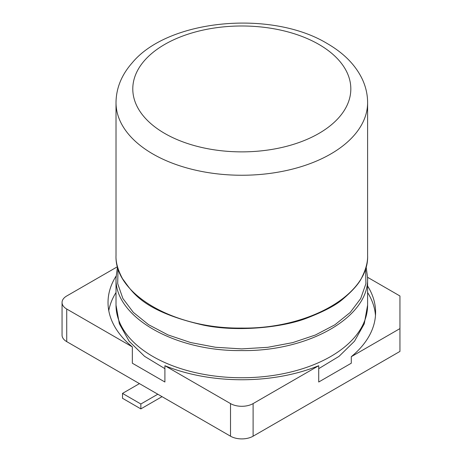 <?xml version="1.0" encoding="UTF-8"?>
<svg xmlns="http://www.w3.org/2000/svg" width="462" height="462" viewBox="0 0 462 462"><rect width="100%" height="100%" fill="white"/><g stroke="black" fill="none" stroke-linecap="round" stroke-linejoin="round"><path stroke-width="0.69" d="M116.014 292.521A133.784 77.241 0 0 0 108.772 310.66M116.049 276.161A133.784 77.241 0 0 0 108.027 302.506A133.784 77.241 0 0 0 132.34 346.91L132.34 363.213L164.905 382.016L164.905 365.713A133.784 77.241 0 0 0 318.716 365.713L318.716 382.016L351.282 363.213L351.282 356.693L399.948 328.598L399.948 295.986L367.608 277.315M375.479 315.552A133.784 77.241 0 0 0 367.608 292.521M367.608 286.001A133.784 77.241 180 0 1 375.594 312.289A133.784 77.241 180 0 1 351.282 356.693M66.73 341.637L66.73 309.032A15.974 9.223 180 0 1 62.052 302.506L62.052 335.117A15.974 9.223 180 0 0 66.73 341.637L230.515 436.197A15.974 9.223 180 0 0 253.107 436.197L399.948 351.42L399.948 328.598M253.107 436.197L253.107 403.592L318.716 365.713M164.905 368.664L144.589 356.352L129.123 341.216L119.363 323.822L116.014 305.116A125.797 72.626 180 0 0 241.811 377.749A125.797 72.626 180 0 0 367.608 305.116L367.608 277.945C369.334 316.863 308.772 351.651 241.638 350.577C174.474 351.518 114.287 316.724 116.014 277.945L117.504 266.695L66.73 295.986A15.974 9.223 180 0 0 62.052 302.506M66.73 309.032L132.34 346.91M164.905 365.713L230.515 403.592A15.974 9.223 180 0 0 253.107 403.592M139.443 383.622L122.499 393.405L140.858 404.002L157.802 394.219M122.499 393.405L122.499 398.29L140.858 408.893L140.858 404.002M140.858 408.893L162.035 396.662M365.604 268.48L365.916 283.662L360.701 298.55L350.19 312.479L334.863 324.815L315.402 335.014L292.689 342.625L267.729 347.32L241.626 348.891L215.54 347.274L190.621 342.544L167.966 334.904L148.585 324.699L133.327 312.376L122.88 298.481L117.7 283.633L118.018 268.486M230.515 436.197L230.515 403.592M367.608 255.284L367.608 255.446C369.334 294.358 308.772 329.146 241.638 328.072C174.474 329.013 114.287 294.219 116.014 255.446L116.014 102.622A125.797 72.626 180 0 0 152.858 153.979A125.797 72.626 180 0 0 299.982 167.019A125.797 72.626 180 0 0 367.608 102.622C367.59 94.75 365.892 87.093 362.514 79.655C355.775 65.292 344.034 53.269 327.292 43.59C271.8 9.737 168.451 18.954 132.259 62.763C121.581 74.856 116.164 88.144 116.014 102.622M318.901 44.421A109.026 62.947 180 0 1 287.451 146.09A109.026 62.947 180 0 1 164.72 133.437A109.026 62.947 180 0 1 142.798 62.578A109.026 62.947 180 0 1 318.901 44.421M116.014 305.116L116.014 277.945M367.608 305.116L364.258 323.822L354.498 341.216L339.033 356.352L318.716 368.664M366.118 266.701L367.608 277.945M367.608 255.44C367.856 261.694 366.048 268.792 362.191 276.732C359.557 282.871 353.291 290.182 343.387 298.66C336.555 304.822 324.538 311.244 307.346 317.92C283.807 327.344 237.745 332.345 203.528 325.144C139.512 310.539 131.537 290.038 122.644 278.933C117.879 270.045 115.667 262.214 116.014 255.446M367.608 255.446L367.608 102.622"/></g></svg>
